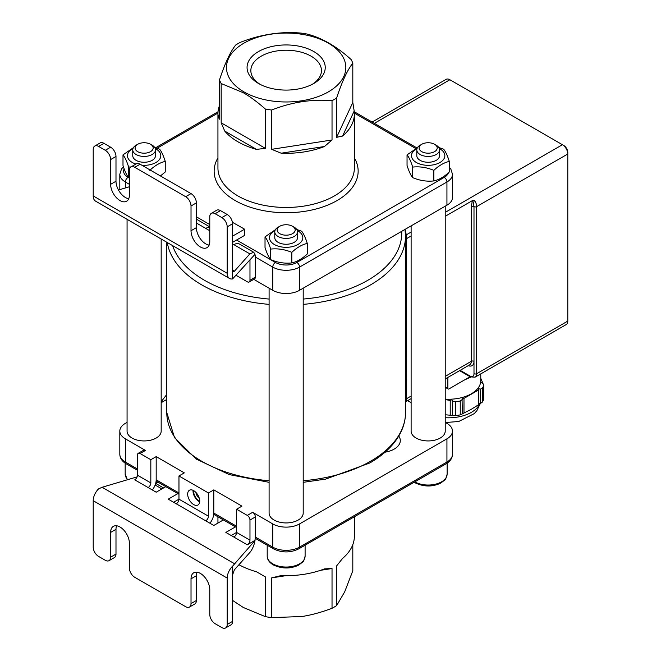 <?xml version="1.0" encoding="UTF-8"?>
<svg xmlns="http://www.w3.org/2000/svg" width="661" height="661" viewBox="0 0 661 661"><rect width="100%" height="100%" fill="white"/><g stroke="black" fill="none" stroke-linecap="round" stroke-linejoin="round"><path stroke-width="0.99" d="M445.225 206.191L445.225 431.088A17.054 9.849 180 0 1 434.698 440.185A17.054 9.849 180 0 1 416.116 438.053A17.054 9.849 180 0 1 411.117 431.088L411.117 225.888M271.654 149.32L271.654 110.015C291.782 102.1 311.909 98.985 332.029 100.679L332.029 139.975L271.654 149.32L281.165 153.203L324.477 146.502L332.029 139.975M324.477 146.502A68.215 39.379 180 0 1 281.165 153.203M265.375 109.048L265.375 148.345L221.179 122.83L221.179 83.534L243.273 92.714C249.982 96.531 257.344 101.976 265.375 109.048A68.215 39.379 0 0 0 271.654 110.015M256.451 149.386A68.215 39.379 180 0 1 237.919 141.776A68.215 39.379 180 0 1 224.74 131.076L256.451 149.386L265.375 148.345M221.179 122.83L224.74 131.076M352.809 63.167L352.809 102.463L336.631 137.323L336.631 98.018C342.026 81.6 347.413 69.983 352.809 63.167A68.215 39.379 0 0 0 351.123 59.54C336.391 46.229 321.659 37.727 306.927 34.025A68.215 39.379 0 0 0 300.639 33.05C280.52 31.356 260.393 34.471 240.274 42.387A68.215 39.379 0 0 0 235.671 45.047C230.276 51.855 224.889 63.481 219.493 79.898A68.215 39.379 0 0 0 221.179 83.534M219.493 79.898L219.493 119.203L218.122 116.807A68.215 39.379 180 0 1 217.94 113.932A68.215 39.379 180 0 1 219.493 105.562M354.18 111.048A68.215 39.379 180 0 1 354.362 113.932A68.215 39.379 180 0 1 342.58 136.059L354.18 111.048L352.809 102.463M336.631 137.323L342.58 136.059M332.029 100.679A68.215 39.379 0 0 0 336.631 98.018M320.519 570.319L332.029 568.534L332.029 608.277A68.215 39.379 0 0 0 334.383 606.988A68.215 39.379 0 0 0 336.631 605.625L336.631 565.874L342.58 558.421A68.215 39.379 0 0 0 354.362 536.294L354.362 516.762M352.809 544.664L352.809 570.774L344.72 591.769L336.631 605.625M238.943 564.725A68.215 39.379 0 0 0 256.451 571.748L265.375 576.904L256.451 571.748M265.375 576.904L265.375 616.647A68.215 39.379 0 0 0 271.654 617.622L271.654 577.871L285.849 575.681M332.029 568.534L324.477 568.873A68.215 39.379 0 0 1 281.165 575.574L271.654 577.871M232.416 222.303L244.611 229.185L244.611 235.374L232.556 242.339M253.733 252.271L239.579 244.099A11.369 6.56 120 0 0 233.895 244.661L249.866 253.882L253.733 252.271L255.022 254.295L232.556 278.942A11.369 6.56 -60 0 1 229.549 278.488A11.369 6.56 -60 0 1 227.194 273.282L227.194 226.863L232.556 223.773A7.577 4.379 -120 0 0 227.194 214.495L220.501 210.619A7.577 4.379 -120 0 0 216.709 210.248L211.346 213.338A7.577 4.379 60 0 1 215.139 213.718L220.501 210.619M103.934 143.321A7.577 4.379 -120 0 0 100.142 142.95L94.779 146.04A7.577 4.379 60 0 1 98.572 146.42L103.934 143.321L110.627 147.188L105.273 150.287L98.572 146.42M227.194 273.282L93.209 195.929L93.209 149.51A7.577 4.379 60 0 1 94.779 146.04M105.273 150.287A7.577 4.379 60 0 1 110.627 159.565L115.989 156.475A7.577 4.379 -120 0 0 110.627 147.188M115.989 156.475L115.989 181.23A13.261 7.659 -120 0 0 128.755 198.697M140.107 164.209A7.577 4.379 -120 0 0 136.315 163.837L130.961 166.927A7.577 4.379 60 0 1 134.745 167.307L140.107 164.209L191.021 193.607L185.658 196.697L134.745 167.307M185.658 196.697A7.577 4.379 60 0 1 191.021 205.984L196.383 202.886A7.577 4.379 -120 0 0 191.021 193.607M196.383 202.886L196.383 227.64A13.261 7.659 -120 0 0 209.149 245.107M232.556 278.942L232.556 223.773M227.194 214.495L221.84 217.585A7.577 4.379 60 0 1 227.194 226.863M221.84 217.585L215.139 213.718M196.383 227.64L191.021 230.739A13.261 7.659 60 0 0 196.813 244.083A13.261 7.659 60 0 0 207.033 247.635A13.261 7.659 60 0 0 209.777 241.562L209.777 216.808A7.577 4.379 60 0 1 211.346 213.338M115.989 181.23L110.627 184.32A13.261 7.659 60 0 0 116.419 197.672A13.261 7.659 60 0 0 126.639 201.225A13.261 7.659 60 0 0 129.391 195.152L129.391 170.398A7.577 4.379 60 0 1 130.961 166.927L128.655 167.084C126.763 161.16 124.879 157.087 122.996 154.889L133.415 147.667M110.627 184.32L110.627 159.565M191.021 230.739L191.021 205.984M93.209 195.929A11.369 6.56 120 0 0 95.564 201.134L229.549 278.488M249.866 253.882L234.382 271.241L232.556 270.184L233.093 271.778L234.382 271.241M254.939 254.386A11.369 6.56 -60 0 1 255.336 257.038L255.336 277.149A3.792 2.19 60 0 1 254.551 278.884L249.189 281.983A3.792 2.19 60 0 1 247.297 281.793L236.572 275.604L236.572 274.968M249.974 260.128L249.974 280.247A3.792 2.19 60 0 1 249.189 281.983M196.383 222.997L205.761 228.417A11.369 6.56 -60 0 1 209.777 227.334M232.556 243.884L233.895 244.661M244.611 229.185L232.556 236.151M205.761 228.417L209.777 230.739M118.476 190.004L129.391 186.757M253.766 279.339L272.753 290.303A18.946 10.94 0 0 0 299.549 290.303L446.935 205.207A18.946 10.94 0 0 0 452.479 197.474L452.479 174.264L450.827 169.009L449.306 167.175M187.674 494.139A8.527 4.924 60 0 1 189.434 490.231A8.527 4.924 60 0 1 197.961 495.155A8.527 4.924 60 0 1 197.961 505.004A8.527 4.924 60 0 1 191.393 502.715A8.527 4.924 60 0 1 187.674 494.139M193.062 490.33A8.527 4.924 -120 0 0 193.029 491.04A8.527 4.924 -120 0 0 199.696 501.815M232.556 621.39L227.194 624.48A7.577 4.379 60 0 1 225.624 627.95L230.986 624.86A7.577 4.379 -120 0 0 232.556 621.39L232.556 566.221L255.022 540.516C254.072 545.482 252.353 549.473 249.866 552.48L234.382 569.832L232.556 574.971M225.624 627.95A7.577 4.379 60 0 1 221.84 627.578L215.139 623.703A7.577 4.379 60 0 1 209.777 614.424L209.777 589.67A13.261 7.659 60 0 0 203.993 576.326A13.261 7.659 60 0 0 193.764 572.765A13.261 7.659 60 0 0 191.021 578.838L191.021 603.592A7.577 4.379 60 0 1 189.451 607.062A7.577 4.379 60 0 1 185.658 606.691L134.745 577.293A7.577 4.379 60 0 1 129.391 568.014L129.391 543.259A13.261 7.659 60 0 0 123.599 529.907A13.261 7.659 60 0 0 113.378 526.354A13.261 7.659 60 0 0 110.627 532.427L110.627 557.182A7.577 4.379 60 0 1 109.057 560.652A7.577 4.379 60 0 1 105.273 560.272L98.572 556.405A7.577 4.379 60 0 1 93.209 547.126L93.209 500.708L227.194 578.069A11.369 6.56 -60 0 1 232.556 566.221M197.011 572.203A13.261 7.659 -120 0 0 196.383 575.748L196.383 600.502L191.021 603.592M189.451 607.062L194.813 603.972A7.577 4.379 -120 0 0 196.383 600.502M116.625 525.784A13.261 7.659 -120 0 0 115.989 529.329L115.989 554.083L110.627 557.182M109.057 560.652L114.419 557.553A7.577 4.379 -120 0 0 115.989 554.083M137.091 476.878L102.108 487.281L98.572 488.867A11.369 6.56 120 0 0 93.209 500.708M223.41 519.918L213.8 525.462L205.761 520.827A3.792 2.19 120 0 0 208.438 516.183L208.438 492.974L178.966 475.953L184.32 472.863L156.186 456.619L150.824 459.709L140.107 453.52L145.47 450.43A3.792 2.19 60 0 0 143.569 450.24L138.215 453.339A3.792 2.19 60 0 1 140.107 453.52M173.603 502.261L178.966 499.162A3.792 2.19 -60 0 1 176.28 503.806L168.241 499.162L177.85 493.618M165.795 486.653L156.186 492.205L148.147 487.562A3.792 2.19 120 0 0 150.824 482.918L150.824 459.709M299.549 523.917L446.935 438.83L446.935 462.031A3.792 2.19 60 0 1 446.15 463.766C450.224 461.37 452.339 458.213 452.479 454.297A18.946 10.94 180 0 1 446.935 462.031L299.549 547.126L299.549 523.917A18.946 10.94 180 0 1 272.753 523.917L252.651 512.316A3.792 2.19 60 0 1 255.336 516.952L255.336 537.071A11.369 6.56 -60 0 1 254.873 540.425L255.022 540.516M254.873 540.425L247.297 544.804A3.792 2.19 120 0 0 249.974 540.161L249.974 520.05L255.336 516.952M231.218 535.517L236.572 532.427A3.792 2.19 -60 0 1 233.895 537.071L225.855 532.427L235.465 526.875M156.186 456.619L156.186 479.828A11.369 6.56 -60 0 1 152.327 489.975M150.824 482.918L137.43 475.185A3.792 2.19 -60 0 1 134.745 479.828L148.147 487.562M137.43 475.185L137.43 455.074A3.792 2.19 60 0 1 138.215 453.339M208.438 492.974L213.8 489.884L213.8 513.085A11.369 6.56 -60 0 1 209.942 523.239M208.438 516.183L178.966 499.162L178.966 475.953M252.651 512.316L247.297 515.406A3.792 2.19 60 0 1 249.974 520.05M247.297 515.406L236.572 509.218L241.934 506.128L213.8 489.884M249.974 540.161L236.572 532.427L236.572 509.218M227.194 624.48L227.194 578.069M193.69 490.644A7.659 4.42 -120 0 0 199.729 501.112M137.43 468.996L125.367 462.031L125.367 438.83L145.47 450.43M132.993 148.535A16.674 9.626 0 0 0 128.019 153.212A16.674 9.626 0 0 0 135.902 164.077M141.892 165.242A16.674 9.626 0 0 0 159.268 159.739A16.674 9.626 0 0 0 155.261 148.535M137.728 144.272L136.083 145.222A11.369 6.56 -0 0 0 132.754 149.865L132.754 155.699A11.369 6.56 0 0 0 144.123 162.267A11.369 6.56 0 0 0 155.492 155.699L155.492 149.865A11.369 6.56 -0 0 0 152.162 145.222L150.518 144.272A9.047 5.222 180 0 1 150.518 151.658A9.047 5.222 180 0 1 137.728 151.658A9.047 5.222 180 0 1 137.728 144.272A9.047 5.222 180 0 1 150.518 144.272M160.433 175.95L165.258 171.984L165.258 161.424C160.102 162.54 154.947 165.514 149.791 170.356M122.996 154.889L122.996 165.448C124.879 171.381 126.763 175.446 128.655 177.652L129.391 177.941M154.74 147.51L159.598 149.221C161.482 151.427 163.374 155.492 165.258 161.424M128.655 177.652L128.655 167.084M132.754 149.865A11.369 6.56 -0 0 0 139.777 155.93A11.369 6.56 -0 0 0 152.162 154.509A11.369 6.56 -0 0 0 155.492 149.865M417.041 148.535A16.674 9.626 0 0 0 416.174 162.383A16.674 9.626 0 0 0 440.176 162.383A16.674 9.626 0 0 0 439.309 148.535M420.132 145.222L421.776 144.272L420.132 145.222A11.369 6.56 -0 0 0 416.802 149.865L416.802 155.699A11.369 6.56 0 0 0 423.825 161.763A11.369 6.56 0 0 0 436.21 160.342A11.369 6.56 0 0 0 439.54 155.699L439.54 149.865A11.369 6.56 -0 0 0 436.21 145.222L434.566 144.272A9.047 5.222 180 0 1 434.566 151.658A9.047 5.222 180 0 1 421.776 151.658A9.047 5.222 180 0 1 421.776 144.272A9.047 5.222 180 0 1 434.566 144.272M407.044 154.889L407.044 165.448C408.928 171.381 410.812 175.446 412.704 177.652C419.752 180.602 426.791 181.692 433.839 180.924C438.995 179.809 444.151 176.826 449.306 171.984L449.306 161.424C444.151 162.54 438.995 165.514 433.839 170.356C426.791 167.407 419.752 166.316 412.704 167.084C410.812 161.16 408.928 157.087 407.044 154.889L417.463 147.667M438.788 147.51L443.647 149.221C445.531 151.427 447.423 155.492 449.306 161.424M433.839 180.924L433.839 170.356M412.704 177.652L412.704 167.084M416.802 149.865A11.369 6.56 -0 0 0 423.825 155.93A11.369 6.56 -0 0 0 436.21 154.509A11.369 6.56 -0 0 0 439.54 149.865M278.107 227.219L279.752 226.269A9.047 5.222 180 0 1 292.542 226.269A9.047 5.222 180 0 1 292.542 233.655A9.047 5.222 180 0 1 279.752 233.655A9.047 5.222 180 0 1 279.752 226.269L278.107 227.219A11.369 6.56 -0 0 0 274.778 231.862A11.369 6.56 -0 0 0 281.801 237.927A11.369 6.56 -0 0 0 294.186 236.498A11.369 6.56 -0 0 0 297.516 231.862A11.369 6.56 -0 0 0 294.186 227.219L292.542 226.269M166.779 399.451L161.177 402.681M127.069 422.371L125.367 423.354A18.946 10.94 180 0 0 119.815 431.088A18.946 10.94 180 0 0 125.367 438.83M445.225 422.371L446.935 423.354A18.946 10.94 180 0 1 452.479 431.088A18.946 10.94 180 0 1 446.935 438.83M411.117 402.681L407.614 400.657M303.201 288.188L303.201 513.085A17.054 9.849 180 0 1 292.674 522.182A17.054 9.849 180 0 1 274.092 520.05A17.054 9.849 180 0 1 269.093 513.085L269.093 288.188M161.177 239.009L161.177 431.088A17.054 9.849 180 0 1 150.65 440.185A17.054 9.849 180 0 1 132.068 438.053A17.054 9.849 180 0 1 127.069 431.088L127.069 219.32M398.765 436.07A20.846 12.03 180 0 1 400.293 440.59A20.846 12.03 180 0 1 385.066 452.182M259.913 84.244A35.306 20.384 180 0 1 250.85 70.611A35.306 20.384 180 0 1 272.638 51.781A35.306 20.384 180 0 1 311.116 56.193A35.306 20.384 180 0 1 321.453 70.611A35.306 20.384 180 0 1 312.389 84.244M258.509 83.476A39.09 22.573 0 0 0 313.793 83.476A39.09 22.573 0 0 0 313.793 51.558A39.09 22.573 0 0 0 258.509 51.558A39.09 22.573 0 0 0 258.509 83.476L258.509 83.476M243.942 91.879A59.688 34.463 180 0 1 270.704 34.232A59.688 34.463 180 0 1 343.803 76.436A59.688 34.463 180 0 1 243.942 91.879M219.493 113.841L218.122 116.807M199.333 498.369A6.139 3.545 60 0 1 195.863 492.362M161.177 401.748L166.779 394.468M155.137 485.017L161.879 488.917M163.564 487.942L155.872 483.505M332.029 608.277C321.362 612.334 311.306 615.077 301.846 616.523L271.654 617.622M265.375 616.647L243.273 607.459L232.556 600.395M274.778 231.862L274.778 237.696A11.369 6.56 0 0 0 281.801 243.76A11.369 6.56 0 0 0 294.186 242.339A11.369 6.56 0 0 0 297.516 237.696L297.516 231.862M296.764 229.507L301.623 231.218C303.506 233.424 305.399 237.489 307.282 243.422C302.127 244.537 296.971 247.511 291.815 252.353C284.767 249.404 277.727 248.313 270.68 249.081C268.787 243.157 266.904 239.084 265.02 236.886L275.439 229.664M270.68 249.081L270.68 259.649C268.787 257.443 266.904 253.378 265.02 247.445L265.02 236.886M270.68 259.649C277.727 262.599 284.767 263.689 291.815 262.921C296.971 261.797 302.127 258.823 307.282 253.981L307.282 243.422M291.815 262.921L291.815 252.353M275.017 230.532A16.674 9.626 0 0 0 274.15 244.38A16.674 9.626 0 0 0 298.152 244.38A16.674 9.626 0 0 0 297.285 230.532M567.791 321.089A7.577 4.379 60 0 1 566.221 324.559L475.11 377.158A7.577 4.379 -120 0 0 476.68 373.688L476.68 206.604L567.791 153.996L567.791 321.089L476.68 373.688A1.892 1.091 -0 0 1 473.995 373.688A5.685 3.28 60 0 1 469.979 376.01L460.139 370.334M474.532 200.415A7.577 4.379 -120 0 1 476.68 206.604A1.892 1.091 180 0 1 473.995 206.604C473.433 203.662 473.607 201.597 474.532 200.415L472.359 200.638L471.318 206.604L471.318 361.311L445.225 376.382M472.359 200.638L445.225 216.304M405.044 229.392A123.161 71.107 180 0 1 406.218 234.903L406.532 398.723C406.548 402.103 406.275 402.26 405.714 399.194A123.161 71.107 -0 0 0 405.524 398.352M411.117 235.994L406.532 238.646M372.135 122.062L446.092 79.361A7.577 4.379 60 0 1 449.885 79.741L562.428 144.718A7.577 4.379 60 0 1 567.791 153.996L567.791 152.451A5.685 3.28 -120 0 0 563.767 145.494A5.685 3.28 -120 0 0 563.767 145.486L562.428 144.718L563.767 145.486M411.117 398.633L406.366 401.376L405.714 399.194M470.095 376.72L448.943 388.932A1.512 0.876 -60 0 1 448.183 389.007A1.512 0.876 -60 0 1 447.869 388.313L445.225 386.784M447.869 377.414L447.869 388.313M445.225 399.153A32.215 18.599 -0 0 0 471.318 393.807A32.215 18.599 -0 0 0 480.754 380.653L480.754 373.903M470.756 377.084L464.278 380.075M463.245 380.678L460.981 381.926M445.225 399.484L450.215 400.525C451.339 399.575 452.074 399.748 452.413 401.029L455.322 401.748L455.322 415.637A35.81 20.673 -0 0 0 460.254 414.877L460.254 400.979L462.378 399.492C461.874 398.228 462.411 397.864 463.989 398.393L478.647 389.932C478.159 388.767 478.696 388.519 480.258 389.164L482.381 388.205L482.381 402.103A35.81 20.673 -0 0 0 483.703 399.252L483.703 385.355L482.927 383.413L481.547 382.661L482.34 381.975L480.754 378.266M482.381 388.205A35.81 20.673 -0 0 0 483.703 385.355M455.322 401.748A35.81 20.673 -0 0 0 460.254 400.979M482.381 402.103L480.258 403.59C478.696 403.656 478.159 404.028 478.647 404.689L471.318 409.275L460.254 414.877M455.322 415.637L445.225 414.778M478.647 404.689L478.316 389.321M462.378 413.91L462.047 398.831M452.455 400.797L452.413 415.455M450.215 415.282L450.215 400.525M480.258 403.59L480.258 389.164M463.989 413.15L463.989 398.393M482.34 383.289L482.34 381.975M354.362 113.932L354.362 168.076A68.215 39.379 180 0 1 312.256 204.464A68.215 39.379 180 0 1 237.919 195.929A68.215 39.379 180 0 1 217.94 168.076L217.94 113.932M255.336 277.149L249.974 280.247M448.439 172.769A15.162 8.75 180 0 1 444.25 177.363L296.872 262.45A15.162 8.75 180 0 1 275.43 262.45L236.572 240.017M354.346 113.081L415.719 148.51M157.021 148.254L217.948 113.081M129.391 178.131L128.044 177.363A15.162 8.75 180 0 1 124.161 168.836M209.777 224.55L196.383 216.808M217.94 157.863A72.008 41.569 0 0 0 286.147 212.743A72.008 41.569 0 0 0 354.362 157.863M125.367 187.955L125.367 181.998L129.391 184.32M255.336 257.038L272.753 267.094L272.753 290.303M115.989 529.329L110.627 532.427M196.383 575.748L191.021 578.838M234.382 563.651L102.108 487.281M176.28 503.806L205.761 520.827M233.895 537.071L247.297 544.804M272.753 523.917L272.753 547.126L255.336 537.071M236.572 526.239L213.8 513.085M178.966 492.974L156.186 479.828M414.191 482.216L415.248 482.877C424.007 486.95 432.501 487.025 440.73 483.084L444.547 480.183C445.415 479.96 446.274 477.936 447.125 474.102A18.946 10.94 180 0 1 441.573 481.836A18.946 10.94 180 0 1 414.811 481.861M272.753 563.833A18.946 10.94 180 0 1 267.201 556.099C267.234 559.52 269.242 562.453 273.224 564.874C281.983 568.947 290.476 569.022 298.706 565.081L302.523 562.181C303.391 561.957 304.25 559.933 305.101 556.099A18.946 10.94 180 0 1 299.549 563.833A18.946 10.94 180 0 1 272.753 563.833M157.483 481.861A18.946 10.94 180 0 1 155.847 482.695M127.788 479.646A18.946 10.94 180 0 1 125.177 474.102L125.177 463.163M401.698 231.325A115.584 66.736 180 0 1 367.88 280.247A115.584 66.736 180 0 1 303.201 299.061M269.093 299.061A115.584 66.736 180 0 1 172.637 245.628M303.201 304.366A119.377 68.918 -0 0 0 370.557 284.883A119.377 68.918 -0 0 0 405.524 236.151L404.986 229.425M167.291 242.537A119.377 68.918 -0 0 0 269.093 304.366M405.524 236.151L405.524 412.522A119.377 68.918 180 0 1 370.557 461.262A119.377 68.918 180 0 1 303.201 480.737M269.093 480.737A119.377 68.918 180 0 1 166.779 412.522L166.779 242.24M123.425 166.762L121.492 168.985L119.815 174.264A18.946 10.94 0 0 0 125.367 181.998A3.792 2.19 -60 0 1 128.044 177.363M299.549 290.303L299.549 267.094A18.946 10.94 0 0 1 272.753 267.094A3.792 2.19 -60 0 1 275.43 262.45M444.25 177.363A3.792 2.19 60 0 1 446.935 181.998L299.549 267.094A3.792 2.19 -120 0 0 296.872 262.45M446.935 205.207L446.935 181.998A18.946 10.94 0 0 0 452.479 174.264M298.764 548.861C290.353 552.935 281.95 552.935 273.538 548.861A3.792 2.19 120 0 1 272.753 547.126A18.946 10.94 180 0 0 299.549 547.126A3.792 2.19 60 0 1 298.764 548.861L446.15 463.766M119.815 454.297A18.946 10.94 180 0 0 125.367 462.031A3.792 2.19 120 0 0 126.152 463.766C122.07 461.37 119.963 458.213 119.815 454.297L119.815 431.088M562.428 144.718L445.225 212.379M411.117 232.077L406.218 234.903M468.244 365.649A9.477 5.47 -120 0 0 473.995 361.311L473.995 373.688M469.979 376.01A1.892 1.091 120 0 0 470.368 376.877L475.11 377.158M471.318 206.604A1.892 1.091 -0 0 1 473.995 206.604L473.995 361.311A1.892 1.091 180 0 0 471.318 361.311A7.577 4.379 60 0 1 469.748 364.781L445.225 378.943M411.117 396.071L406.532 398.723M449.885 79.741L374.349 123.343M445.225 417.719A32.215 18.599 -0 0 0 479.869 403.549M217.94 523.074L217.94 516.762M196.383 219.155L209.777 226.888M447.125 474.102L447.125 463.163M305.101 556.099L305.101 545.201M267.201 556.099L267.201 545.201M158.111 482.216L155.599 483.637M127.383 479.762L125.177 474.102M405.524 412.522C405.507 419.504 403.83 426.295 400.5 432.897C394.468 444.597 384.223 454.628 369.772 462.997L325.683 479.101L303.201 482.332M269.093 482.332L229.193 474.573L196.342 459.139L174.529 437.681L166.779 412.522M155.616 147.783L218.039 111.742M354.263 111.742L416.909 147.915M119.815 189.608L119.815 174.264M273.538 548.861L255.262 538.31M236.572 527.519L213.734 514.332M178.966 494.254L156.12 481.068M137.43 470.277L126.152 463.766M452.479 454.297L452.479 431.088M459.585 370.656L470.368 376.877M448.183 389.007L445.225 387.296M445.497 422.528L458.726 421.495L474.284 413.612L476.912 410.621L480.225 403.582"/></g></svg>
